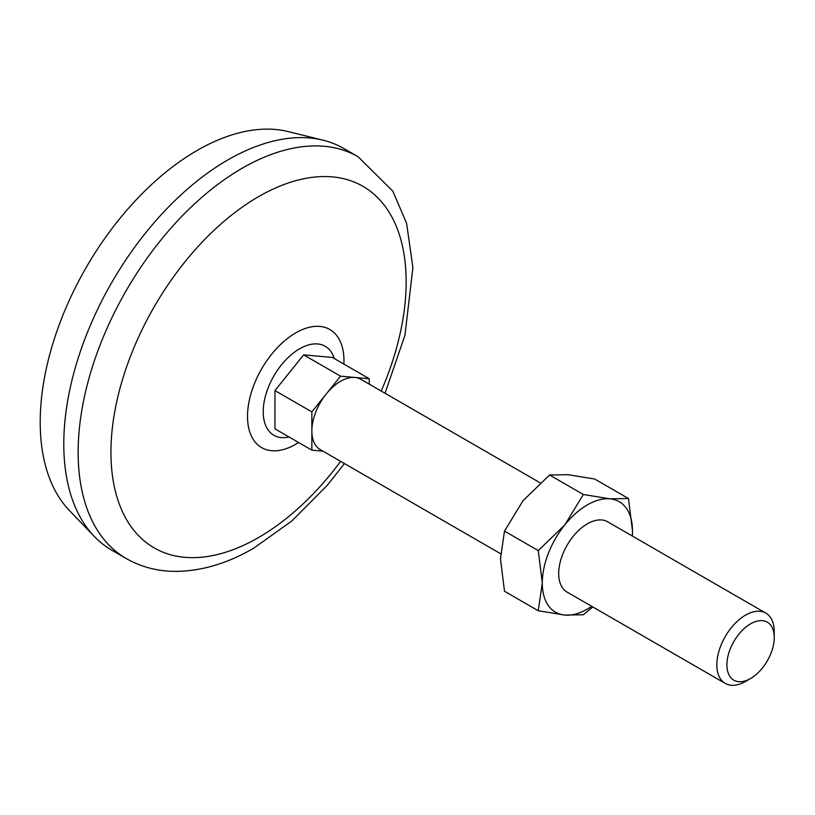 <?xml version="1.0" encoding="UTF-8"?>
<svg xmlns="http://www.w3.org/2000/svg" width="815" height="815" viewBox="0 0 815 815"><rect width="100%" height="100%" fill="white"/><g stroke="black" fill="none" stroke-linecap="round" stroke-linejoin="round"><path stroke-width="1.22" d="M538.257 610.741L542.291 583L538.257 550.604L504.495 531.105L500.461 558.846L504.495 591.242L538.257 610.741L564.836 615.081L583.357 614.765L592.76 606.92M504.495 531.105L523.016 500.726L549.595 475.002L568.116 474.687L594.695 479.026L628.467 498.525L609.936 498.831L583.357 494.491L549.595 475.002M583.357 494.491L564.836 524.87L538.257 550.604M369.256 384.15L369.256 378.741L332.357 357.439L303.649 354.871L274.95 390.579L274.95 428.843L311.85 450.155L322.934 451.143M369.256 378.741L354.902 377.457A40.587 23.431 -60 0 1 360.851 379.291L540.202 482.847M500.593 553.711L320.264 449.595A40.587 23.431 -60 0 1 311.85 431.023A40.587 23.431 -60 0 1 326.204 394.032A40.587 23.431 -60 0 1 354.902 377.457L340.558 376.173L311.85 411.881L311.85 450.155M745.552 681.411A40.587 23.431 -60 0 1 725.258 683.418A40.587 23.431 -60 0 1 725.248 636.556A40.587 23.431 -60 0 1 765.845 613.114A40.587 23.431 -60 0 1 774.25 631.696L774.25 637.503A33.476 19.326 -60 0 1 750.584 678.508L745.552 681.411L750.584 678.508A33.476 19.326 -60 0 1 726.909 664.836A33.476 19.326 -60 0 1 750.574 623.842A33.476 19.326 -60 0 1 774.25 637.503M126.172 558.499L111.828 550.217A231.949 133.915 -60 0 1 94.285 536.423L69.367 510.475A221.802 128.057 -60 0 1 86.146 267.565A221.802 128.057 -60 0 1 288.123 131.582L323.046 140.18A231.949 133.915 -60 0 1 343.767 148.473L358.121 156.765A231.949 133.915 -60 0 0 126.172 290.68A231.949 133.915 -60 0 0 126.172 558.499C140.455 566.639 156.123 570.928 173.177 571.356C199.685 571.702 226.539 563.98 253.75 548.169L291.841 520.968L327.273 485.322L344.45 463.562M94.285 536.423A231.949 133.915 -60 0 1 111.828 282.387A231.949 133.915 -60 0 1 323.046 140.18M340.639 461.361A208.752 120.518 -60 0 1 258.549 537.543A208.752 120.518 -60 0 1 113.784 417.392A208.752 120.518 -60 0 1 315.099 177.018A208.752 120.518 -60 0 1 381.226 391.057M274.95 390.579L311.85 411.881M303.649 354.871L340.558 376.173M632.359 536.046L632.491 530.911L628.467 498.525M725.258 683.418L567.097 592.108A40.587 23.431 -60 0 1 567.097 545.235A40.587 23.431 -60 0 1 607.684 521.804L765.845 613.114M591.7 606.309A63.784 36.828 -60 0 1 564.836 615.081A63.784 36.828 -60 0 1 542.291 583A63.784 36.828 -60 0 1 564.836 524.87A63.784 36.828 -60 0 1 609.936 498.831A63.784 36.828 -60 0 1 632.491 530.911A63.784 36.828 -60 0 1 632.287 536.005M289.04 436.983A51.355 29.646 -60 0 1 273.871 375.949A51.355 29.646 -60 0 1 334.313 358.569M298.606 442.504A68.195 39.375 -60 0 1 295.743 444.257A68.195 39.375 -60 0 1 247.526 415.304A68.195 39.375 -60 0 1 297.648 331.827A68.195 39.375 -60 0 1 343.879 364.091M385.037 393.258L404.943 335.271L412.899 267.615L406.614 223.32L392.83 191.179L358.121 156.765"/></g></svg>
